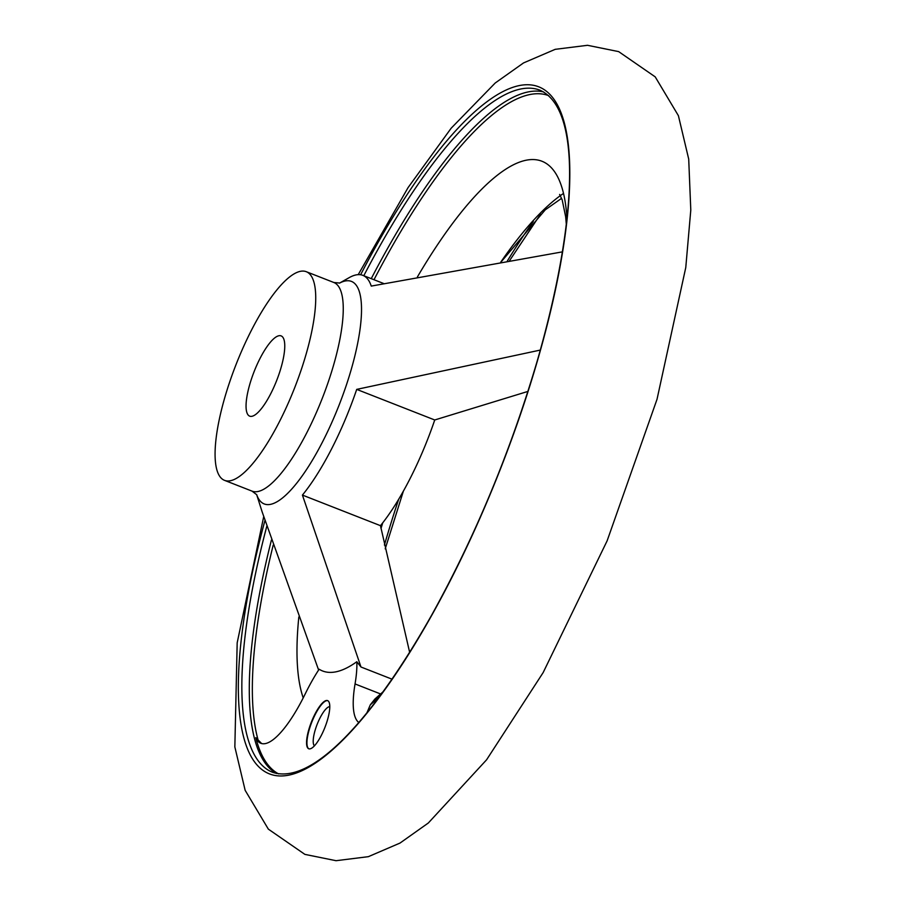 <?xml version="1.0" encoding="UTF-8"?>
<svg xmlns="http://www.w3.org/2000/svg" width="906" height="906" viewBox="0 0 906 906"><rect width="100%" height="100%" fill="white"/><g stroke="black" fill="none" stroke-linecap="round" stroke-linejoin="round"><path stroke-width="1.36" d="M366.964 712.705L370.316 704.8L374.88 699.047L383.023 691.833M261.63 743.543L255.798 737.643A365.82 102.899 111.4 0 0 278.606 773.905M409.648 652.331L380.463 525.673A129.286 36.365 111.4 0 0 434.733 419.976L527.926 391.415M339.524 283.114L349.161 277.655A129.286 36.365 111.4 0 1 362.853 275.356A129.286 36.365 111.4 0 1 371.256 286.092L562.433 251.857M540.338 350.067L356.704 389.387A129.286 36.365 111.4 0 1 302.423 495.084L360.984 667.009L356.828 661.72A253.737 71.381 111.4 0 1 319.139 669.228A86.195 24.247 111.4 0 0 305.231 693.871A86.195 24.247 111.4 0 1 260.849 743.294A86.195 24.247 111.4 0 1 255.798 737.643M318.618 670.01L262.185 512.003L256.636 494.551M434.733 419.976L356.704 389.387M251.506 378.799A43.092 12.118 -68.6 0 0 249.682 416.148A43.092 12.118 -68.6 0 0 276.692 380.452A43.092 12.118 -68.6 0 0 281.132 335.9A43.092 12.118 -68.6 0 0 251.506 378.799M326.511 723.033A25.855 7.271 111.4 0 1 308.731 748.764A25.855 7.271 111.4 0 1 309.829 726.352A25.855 7.271 111.4 0 1 327.61 700.621A25.855 7.271 111.4 0 1 326.511 723.033M327.791 700.7A25.855 7.271 -68.6 0 0 310.214 726.499A25.855 7.271 -68.6 0 0 308.923 748.832M356.828 661.72A86.195 24.247 111.4 0 1 355.05 683.951A86.195 24.247 111.4 0 0 358.753 722.478M392.015 679.172L360.984 667.009M329.784 706.623A21.189 5.957 -68.6 0 0 315.888 727.835A21.189 5.957 -68.6 0 0 314.416 745.831M380.463 525.673L302.423 495.084M229.263 383.227A112.05 31.517 -68.6 0 0 224.518 480.35A112.05 31.517 -68.6 0 0 294.756 387.53A112.05 31.517 -68.6 0 0 306.296 271.709A112.05 31.517 -68.6 0 0 229.263 383.227M548.696 95.651A364.427 102.514 -68.6 0 0 373.997 279.728M273.182 545.174A364.427 102.514 -68.6 0 0 258.403 741.063M370.316 704.8A300.883 84.643 -68.6 0 0 379.659 696.397M566.941 218.629A300.883 84.643 -68.6 0 0 417.428 276.896M298.833 616.975A300.883 84.643 -68.6 0 0 303.227 697.892M256.658 494.597A119.513 33.624 -68.6 0 0 345.786 386.805A119.513 33.624 -68.6 0 0 339.569 283.102M382.74 522.819A366.318 103.046 -68.6 0 0 381.007 528.481M398.697 499.229A366.318 103.046 -68.6 0 0 384.404 545.061M533.26 221.472A366.318 103.046 -68.6 0 0 507.315 261.019M264.937 520.531A369.002 103.805 -68.6 0 0 355.922 726.148A369.002 103.805 -68.6 0 0 569.806 176.772A369.002 103.805 -68.6 0 0 360.622 274.756M266.806 526.227A366.318 103.046 -68.6 0 0 272.683 772.331C311.789 785.321 372.683 719.738 431.981 614.551C475.378 536.069 510.44 451.618 537.167 361.188C577.088 222.616 582.547 109.32 540.067 90.238A366.318 103.046 -68.6 0 0 363.793 275.73M271.426 540.033A366.318 103.046 -68.6 0 0 276.432 773.486M543.6 91.936A366.318 103.046 -68.6 0 0 371.245 278.652M380.701 694.007L355.05 683.951M563.521 193.431A300.883 84.643 -68.6 0 0 500.769 262.128M381.947 523.827A300.883 84.643 -68.6 0 0 380.848 527.666L381.958 523.804M224.518 480.35L252.038 491.131A112.05 31.517 -68.6 0 0 322.276 398.323A112.05 31.517 -68.6 0 0 333.827 282.491L339.75 283.046M385.209 548.855L403.385 491.12M540.542 214.144L509.58 260.634M358.221 274.643L408.096 187.565L451.188 128.188L495.242 82.978L523.543 62.922L555.208 49.332L587.507 45.3L618.662 51.619L655.208 76.863L678.401 115.685L688.707 159.094L690.791 210.033L685.774 267.519L657.02 399.297L607.122 540.837L543.158 672.569L486.579 759.806L428.323 822.999L400.01 843.067L368.357 856.668L336.047 860.7L304.892 854.381L268.346 829.137L245.152 790.326L234.847 746.929L237.179 642.818L263.691 516.692M566.307 224.258L565.661 216.794L562.184 199.875L559.614 194.439M561.607 198.323L545.265 209.83L500.95 262.094M362.853 275.356L383.634 283.499M252.038 491.131L256.76 494.755M306.296 271.709L333.827 282.491"/></g></svg>
